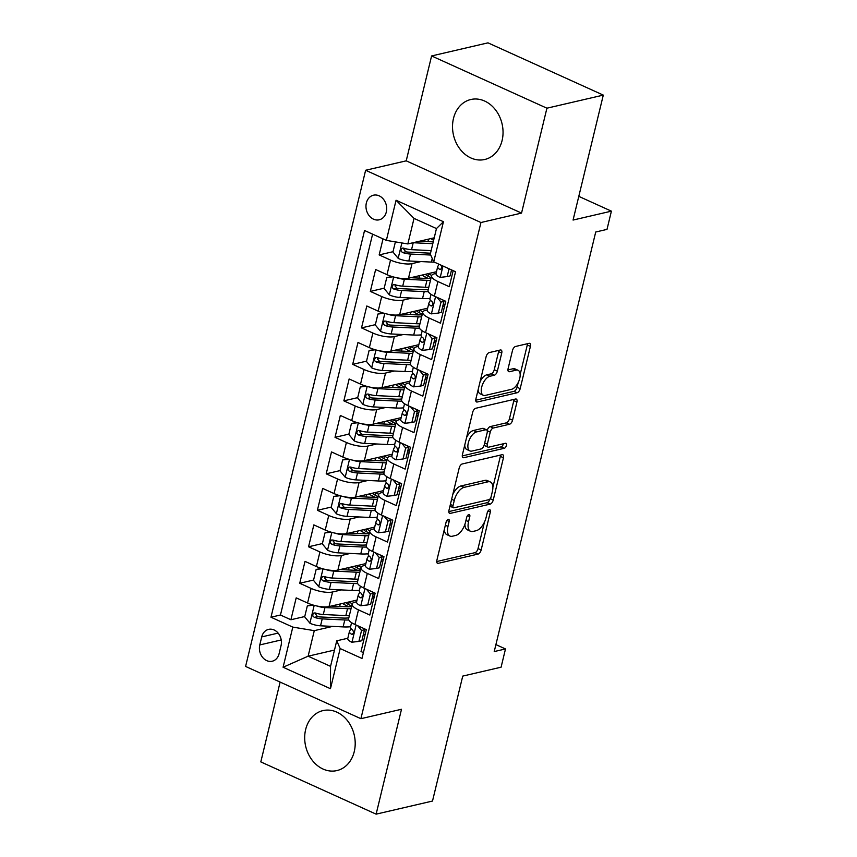 <?xml version="1.0" encoding="UTF-8"?>
<svg xmlns="http://www.w3.org/2000/svg" width="857" height="857" viewBox="0 0 857 857"><rect width="100%" height="100%" fill="white"/><g stroke="black" fill="none" stroke-linecap="round" stroke-linejoin="round"><path stroke-width="1.29" d="M448.232 519.353A2.71 1.35 114.4 0 0 446.079 522.224L436.877 560.264A3.878 1.928 114.4 0 0 437.488 563.285A3.878 1.928 114.4 0 0 438.227 563.338L478.067 554.083A3.878 1.928 114.4 0 0 481.152 549.98L490.354 511.94A2.71 1.35 114.4 0 0 489.925 509.829A2.71 1.35 114.4 0 0 489.411 509.786A2.71 1.35 114.4 0 0 487.258 512.657L486.069 517.574A12.394 6.181 114.4 0 1 476.213 530.687L472.893 531.458A12.394 6.181 114.4 0 1 470.547 531.286A12.394 6.181 114.4 0 1 468.575 521.645L469.765 516.717A2.71 1.35 114.4 0 0 469.336 514.607A2.71 1.35 114.4 0 0 468.822 514.575A2.71 1.35 114.4 0 0 466.669 517.435L465.48 522.363A12.394 6.181 114.4 0 1 455.624 535.464L452.303 536.236A12.394 6.181 114.4 0 1 449.957 536.075A12.394 6.181 114.4 0 1 447.986 526.423L449.175 521.495A2.71 1.35 114.4 0 0 448.747 519.385A2.71 1.35 114.4 0 0 448.232 519.353M453.471 118.491A30.788 24.928 -103.1 0 0 459.941 149.011A30.788 24.928 -103.1 0 0 484.751 159.488A30.788 24.928 -103.1 0 0 502.095 140.516A30.788 24.928 -103.1 0 0 495.614 109.996A30.788 24.928 -103.1 0 0 470.814 99.508A30.788 24.928 -103.1 0 0 453.471 118.491M305.638 729.575A30.788 24.928 -103.1 0 0 312.109 760.105A30.788 24.928 -103.1 0 0 336.908 770.582A30.788 24.928 -103.1 0 0 354.252 751.61A30.788 24.928 -103.1 0 0 347.781 721.08A30.788 24.928 -103.1 0 0 322.982 710.603A30.788 24.928 -103.1 0 0 305.638 729.575M366.357 202.98A12.63 10.23 -103.1 0 0 369.013 215.503A12.63 10.23 -103.1 0 0 379.19 219.81A12.63 10.23 -103.1 0 0 386.303 212.022A12.63 10.23 -103.1 0 0 383.647 199.499A12.63 10.23 -103.1 0 0 373.47 195.203A12.63 10.23 -103.1 0 0 366.357 202.98M501.731 353.063A3.878 1.928 114.4 0 0 501.12 350.042A3.878 1.928 114.4 0 0 500.392 349.988L489.208 352.591A3.878 1.928 114.4 0 0 486.123 356.683L475.903 398.944A3.878 1.928 114.4 0 0 476.524 401.954A3.878 1.928 114.4 0 0 477.253 402.008L517.103 392.752A3.878 1.928 114.4 0 0 520.178 388.66L530.408 346.399A3.878 1.928 114.4 0 0 529.787 343.389A3.878 1.928 114.4 0 0 529.058 343.336L515.55 346.474A3.878 1.928 114.4 0 0 512.475 350.567L508.094 368.649A3.878 1.928 114.4 0 0 508.715 371.659A3.878 1.928 114.4 0 0 509.444 371.713L516.139 370.16A10.359 5.163 114.4 0 1 518.099 370.299A10.359 5.163 114.4 0 1 519.224 380.122A10.359 5.163 114.4 0 1 511.511 389.324L485.276 395.409A10.359 5.163 114.4 0 1 483.316 395.27A10.359 5.163 114.4 0 1 482.191 385.446A10.359 5.163 114.4 0 1 489.904 376.255L494.275 375.237A3.878 1.928 114.4 0 0 497.36 371.145L501.731 353.063L498.613 351.649A3.878 1.928 114.4 0 0 498.785 350.363M280.121 682.086L260.807 761.894L376.127 814.15L432.506 801.049L462.737 676.098L501.088 667.196L505.491 648.953L494.221 651.566L595.722 232.011L607.002 229.397L611.405 211.154L578.796 196.371M546.916 108.196L431.596 55.951L406.218 160.837L521.538 213.093L546.916 108.196L603.296 95.106L573.065 220.056L611.405 211.154M521.538 213.093L480.938 222.52L360.904 718.691L245.595 666.435L365.628 170.264L480.938 222.52M376.127 814.15L401.505 709.264L360.904 718.691M462.266 463.958A3.878 1.928 114.4 0 0 459.181 468.051L448.961 510.311A3.878 1.928 114.4 0 0 449.571 513.322A3.878 1.928 114.4 0 0 450.311 513.375L490.161 504.12A3.878 1.928 114.4 0 0 493.236 500.027L503.455 457.767A3.878 1.928 114.4 0 0 502.845 454.756A3.878 1.928 114.4 0 0 502.116 454.703L462.266 463.958M462.437 454.628L472.657 412.367A3.878 1.928 114.4 0 1 475.731 408.275L515.582 399.019A3.878 1.928 114.4 0 1 516.321 399.073A3.878 1.928 114.4 0 1 516.932 402.083L512.561 420.166A3.878 1.928 114.4 0 1 509.476 424.269L493.311 428.018A3.878 1.928 114.4 0 0 490.236 432.11L487.333 444.108A3.878 1.928 114.4 0 0 487.944 447.129A3.878 1.928 114.4 0 0 488.683 447.183L505.501 443.273A2.71 1.35 114.4 0 1 506.016 443.305A2.71 1.35 114.4 0 1 506.316 445.876A2.71 1.35 114.4 0 1 504.291 448.286L463.776 457.692A3.878 1.928 114.4 0 1 463.048 457.638A3.878 1.928 114.4 0 1 462.437 454.628M431.596 55.951L487.987 42.85L603.296 95.106M383.036 238.878L379.158 254.915L393.009 251.701M405.704 248.755L403.883 249.173M420.883 261.567L412.024 263.624A15.79 4.885 -166.4 0 1 390.535 260.078L387 274.668L375.634 269.516L370.331 291.401L384.182 288.188M396.877 285.231L395.056 285.66M412.056 298.054L403.197 300.111A15.79 4.885 -166.4 0 1 381.708 296.554L378.183 311.145L366.807 305.992L361.504 327.888L375.366 324.664M388.05 321.718L386.228 322.146M403.229 334.53L394.37 336.597A15.79 4.885 -166.4 0 1 372.881 333.041L369.356 347.631L357.98 342.479L352.677 364.364L366.539 361.151M379.223 358.205L377.401 358.622M394.402 371.017L385.543 373.074A15.79 4.885 -166.4 0 1 364.054 369.528L360.529 384.118L349.153 378.965L343.85 400.851L357.712 397.637M370.395 394.681L368.574 395.109M385.575 407.503L376.716 409.56A15.79 4.885 -166.4 0 1 355.227 406.004L351.702 420.594L340.325 415.441L335.023 437.338L348.885 434.113M361.579 431.167L359.747 431.596M376.748 443.98L367.889 446.047A15.79 4.885 -166.4 0 1 346.399 442.491L342.875 457.081L331.498 451.928L326.206 473.814L340.058 470.6M352.752 467.654L350.92 468.072M367.932 480.466L359.062 482.523A15.79 4.885 -166.4 0 1 337.572 478.977L334.048 493.568L322.671 488.415L317.379 510.301L331.231 507.087M343.925 504.13L342.093 504.559M359.104 516.953L350.234 519.01A15.79 4.885 -166.4 0 1 328.756 515.453L325.221 530.044L313.844 524.891L308.552 546.787L322.403 543.563M335.098 540.617L333.266 541.046M350.277 553.429L341.418 555.497A15.79 4.885 -166.4 0 1 319.929 551.94L316.394 566.531L305.017 561.378L299.725 583.263L311.102 588.416A15.79 4.885 13.6 0 0 332.591 591.973L341.45 589.916M326.271 577.104L324.439 577.522M313.576 580.05L299.725 583.263M363.4 652.606L361.022 651.524L366.314 629.638L354.937 624.485A15.79 4.885 13.6 0 1 348.617 618.679L352.152 604.078A15.79 4.885 13.6 0 0 358.472 609.884L369.849 615.047L375.141 593.151L363.764 587.998A15.79 4.885 13.6 0 1 357.444 582.192L360.979 567.602A15.79 4.885 -166.4 0 1 363.85 565.663L365.457 565.288M360.979 567.602A15.79 4.885 -166.4 0 0 367.299 573.408L378.676 578.561L383.968 556.675L372.591 551.512A15.79 4.885 13.6 0 1 366.271 545.705L369.796 531.115A15.79 4.885 -166.4 0 1 372.677 529.176L374.284 528.801M369.796 531.115A15.79 4.885 -166.4 0 0 376.127 536.921L387.503 542.074L392.795 520.188L381.419 515.036A15.79 4.885 13.6 0 1 375.098 509.229L378.623 494.628A15.79 4.885 -166.4 0 1 381.504 492.689L383.111 492.325M378.623 494.628A15.79 4.885 -166.4 0 0 384.954 500.434L396.33 505.598L401.622 483.702L390.246 478.549A15.79 4.885 13.6 0 1 383.925 472.743L387.45 458.152A15.79 4.885 -166.4 0 1 390.331 456.213L391.938 455.838M387.45 458.152A15.79 4.885 -166.4 0 0 393.781 463.958L405.147 469.111L410.449 447.225L399.073 442.062A15.79 4.885 13.6 0 1 392.752 436.256L396.277 421.665A15.79 4.885 -166.4 0 1 399.158 419.726L400.765 419.352M396.277 421.665A15.79 4.885 -166.4 0 0 402.608 427.472L413.974 432.624L419.277 410.739L407.9 405.586A15.79 4.885 13.6 0 1 401.579 399.78L405.104 385.179A15.79 4.885 -166.4 0 1 407.986 383.24L409.592 382.875M405.104 385.179A15.79 4.885 -166.4 0 0 411.424 390.985L422.801 396.148L428.104 374.252L416.727 369.099A15.79 4.885 13.6 0 1 410.396 363.293L413.931 348.703A15.79 4.885 -166.4 0 1 416.813 346.764L418.42 346.389M413.931 348.703A15.79 4.885 -166.4 0 0 420.251 354.509L431.628 359.661L436.931 337.776L425.554 332.612A15.79 4.885 13.6 0 1 419.223 326.806L422.758 312.216A15.79 4.885 -166.4 0 1 425.64 310.277L427.247 309.902M422.758 312.216A15.79 4.885 -166.4 0 0 429.078 318.022L440.455 323.175L445.758 301.289L434.381 296.136A15.79 4.885 13.6 0 1 428.05 290.33L431.585 275.729A15.79 4.885 -166.4 0 1 434.467 273.801L436.074 273.426M387 274.668A15.79 4.885 13.6 0 0 408.489 278.225L436.481 271.723M378.183 311.145A15.79 4.885 13.6 0 0 399.662 314.701L427.654 308.199M443.155 304.599L445.062 304.16M369.356 347.631A15.79 4.885 13.6 0 0 390.835 351.188L418.827 344.685M434.328 341.086L436.234 340.647M360.529 384.118A15.79 4.885 13.6 0 0 382.018 387.675L410 381.172M425.5 377.573L427.407 377.123M351.702 420.594A15.79 4.885 13.6 0 0 373.191 424.151L401.172 417.648M416.673 414.049L418.58 413.61M342.875 457.081A15.79 4.885 13.6 0 0 364.364 460.637L392.345 454.135M407.857 450.536L409.753 450.096M334.048 493.568A15.79 4.885 13.6 0 0 355.537 497.124L383.518 490.622M399.03 487.022L400.926 486.572M325.221 530.044A15.79 4.885 13.6 0 0 346.71 533.6L374.702 527.098M390.203 523.498L392.099 523.059M316.394 566.531A15.79 4.885 13.6 0 0 337.883 570.087L365.875 563.585M381.376 559.985L383.272 559.546M279.103 653.687L281.042 645.664A12.234 9.909 -103.1 0 0 278.471 633.527A12.234 9.909 -103.1 0 0 268.616 629.37A12.234 9.909 -103.1 0 0 261.728 636.912L259.778 644.935A12.234 9.909 -103.1 0 0 262.36 657.062A12.234 9.909 -103.1 0 0 272.215 661.229A12.234 9.909 -103.1 0 0 279.103 653.687M386.357 240.389L396.063 200.249L443.444 221.717L433.728 261.846L430.289 254.1L436.459 228.573L414.027 218.396L407.846 243.934L386.357 240.389L364.546 230.501L270.983 617.222L292.805 627.11L314.283 630.656L332.623 626.403M433.728 261.846L455.549 271.733L361.986 658.455L340.175 648.567L330.459 688.707L283.089 667.239L292.805 627.11M444.644 305.863L442.748 306.303M435.817 342.35L433.921 342.789M426.99 378.826L425.093 379.276M418.162 415.313L416.266 415.752M409.346 451.8L407.439 452.239M400.519 488.276L398.612 488.726M391.692 524.763L389.785 525.202M382.865 561.249L380.958 561.689M372.602 234.154L280.453 615.015L290.898 619.75L296.19 597.865L307.567 603.017A15.79 4.885 13.6 0 0 329.056 606.563L357.048 600.071M372.549 596.472L374.445 596.022M374.038 597.725L372.131 598.175M356.63 601.775L355.023 602.139A15.79 4.885 13.6 0 0 352.152 604.078M431.585 275.729A15.79 4.885 -166.4 0 0 437.906 281.535L449.282 286.699L453.16 270.651M319.929 551.94L308.552 546.787M328.756 515.453L317.379 510.301M337.572 478.977L326.206 473.814M346.399 442.491L335.023 437.338M355.227 406.004L343.85 400.851M364.054 369.528L352.677 364.364M372.881 333.041L361.504 327.888M381.708 296.554L370.331 291.401M390.535 260.078L379.158 254.915M407.846 243.934L434.231 237.807M314.283 630.656L308.113 656.194L330.545 666.36L336.726 640.822L340.175 648.567M334.487 650.067L308.113 656.194L283.089 667.239M365.211 634.212L363.314 634.651M347.803 638.251L336.726 640.822M406.218 160.837L365.628 170.264M505.491 648.953L495.903 644.603M348.563 604.549L349.163 602.064M317.444 613.58L315.622 614.008M304.749 616.537L290.898 619.75M280.453 615.015L270.983 617.222M357.39 568.062L357.99 565.588M366.218 531.586L366.817 529.101M375.045 495.1L375.645 492.614M383.861 458.613L384.461 456.138M392.688 422.137L393.288 419.651M401.515 385.65L402.115 383.165M410.342 349.163L410.942 346.689M419.169 312.687L419.769 310.202M427.997 276.2L428.596 273.715M330.545 666.36L330.459 688.707M396.063 200.249L414.027 218.396M443.444 221.717L436.459 228.573M444.355 529.369A12.394 6.181 114.4 0 0 446.84 534.661L449.957 536.075M464.933 524.227A12.394 6.181 114.4 0 0 467.429 529.872L470.547 531.286M436.716 561.549L474.96 552.669A3.878 1.928 114.4 0 0 478.035 548.576L484.419 522.192M492.871 487.269L500.349 456.363A3.878 1.928 114.4 0 0 500.509 455.078M448.8 511.597L487.044 502.716A3.878 1.928 114.4 0 0 490.054 498.881M453.01 505.651A2.71 1.35 114.4 0 0 453.439 507.762A2.71 1.35 114.4 0 0 453.953 507.805L488.94 499.674A2.71 1.35 114.4 0 0 491.093 496.814L492.347 491.618A12.394 6.181 114.4 0 0 490.375 481.966A12.394 6.181 114.4 0 0 488.04 481.805L464.13 487.354A12.394 6.181 114.4 0 0 454.274 500.456L453.01 505.651L450.375 504.462M449.989 506.048A2.71 1.35 114.4 0 0 450.321 506.348L453.439 507.762M490.375 481.966L487.258 480.552A12.394 6.181 114.4 0 0 484.923 480.391L488.04 481.805M452.807 494.435A12.394 6.181 114.4 0 1 461.012 485.94L484.923 480.391M487.151 430.578A3.878 1.928 114.4 0 1 490.204 426.604L506.358 422.855A3.878 1.928 114.4 0 0 509.444 418.762L513.814 400.669A3.878 1.928 114.4 0 0 513.975 399.394M484.205 444.954A3.878 1.928 114.4 0 0 484.826 445.715L487.944 447.129M462.266 455.913L501.174 446.872A2.71 1.35 114.4 0 0 503.38 443.765M476.546 431.917A10.359 5.163 114.4 0 0 468.822 441.109A10.359 5.163 114.4 0 0 469.947 450.932A10.359 5.163 114.4 0 0 471.907 451.071L481.152 448.929A3.878 1.928 114.4 0 0 484.237 444.826L487.14 432.839A3.878 1.928 114.4 0 0 486.519 429.818A3.878 1.928 114.4 0 0 485.79 429.764L476.546 431.917L473.428 430.503A10.359 5.163 114.4 0 0 466.529 437.67M464.751 445.029A10.359 5.163 114.4 0 0 466.829 449.518L469.947 450.932M486.519 429.818L483.402 428.404A3.878 1.928 114.4 0 0 482.673 428.35L485.79 429.764M473.428 430.503L482.673 428.35M480.102 381.579A10.359 5.163 114.4 0 1 486.787 374.841L491.157 373.823A3.878 1.928 114.4 0 0 494.243 369.731L498.613 351.649M478.131 389.753A10.359 5.163 114.4 0 0 480.199 393.866L483.316 395.27M518.099 370.299L514.982 368.885A10.359 5.163 114.4 0 0 513.022 368.746L516.139 370.16M507.933 369.935L513.022 368.746M520.167 374.413L527.291 344.985A3.878 1.928 114.4 0 0 527.451 343.711M475.742 400.219L513.986 391.338A3.878 1.928 114.4 0 0 517.06 387.246L518.196 382.576M313.544 605.171L307.331 605.888L304.674 616.826L310.03 623.307A10.455 3.235 13.6 0 0 320.55 625.814L343.111 626.906A30.199 9.341 13.6 0 0 350.599 626.735M316.822 605.974A10.455 3.235 13.6 0 0 324.964 607.57L347.524 608.674A30.199 9.341 13.6 0 0 351.016 608.738M331.305 606.049L345.221 606.724A25.067 7.756 13.6 0 0 351.552 606.563M307.331 605.888L312.709 604.924M346.099 602.61A7.306 2.26 13.6 0 0 348.863 604.688A30.199 9.341 13.6 0 1 351.67 606.081M345.521 606.735L345.864 605.342A12.437 3.846 -166.4 0 1 342.596 603.424M349.345 615.669A30.199 9.341 -166.4 0 1 345.842 615.605L323.282 614.501A10.455 3.235 -166.4 0 1 315.387 612.991L313.898 612.98L312.676 614.63L312.934 616.162L314.326 617.361A10.455 3.235 13.6 0 0 322.221 618.883L344.782 619.975A30.199 9.341 13.6 0 0 348.842 620.029M345.864 605.342A25.067 7.756 -166.4 0 1 348.692 606.767M348.81 617.876A25.067 7.756 -166.4 0 1 342.479 618.036L319.918 616.933A5.324 1.65 -166.4 0 1 317.572 616.612L315.601 614.276M352.216 603.874A25.067 7.756 13.6 0 0 348.938 601.946M358.912 641.4L361.836 640.725L364.493 629.777L361.558 630.463L358.912 641.4L351.798 642.225A10.455 3.235 -166.4 0 1 347.76 638.454L349.431 631.523A10.455 3.235 13.6 0 0 351.413 634.169L352.302 634.33M364.118 629.338A25.067 7.756 -166.4 0 1 365.446 629.242M361.558 630.463L357.615 625.696M363.207 628.224L364.493 629.777M351.027 628.588L349.538 631.255A10.455 3.235 13.6 0 0 349.431 631.523M353.127 633.773L351.413 634.169C353.791 633.891 354.145 632.434 352.473 629.799A10.455 3.235 -166.4 0 1 350.492 627.142L351.574 622.664M322.371 568.684L316.158 569.402L313.501 580.35L318.858 586.82A10.455 3.235 13.6 0 0 329.367 589.327L351.938 590.43A30.199 9.341 13.6 0 0 359.415 590.248M325.649 569.498A10.455 3.235 13.6 0 0 333.78 571.083L356.351 572.187A30.199 9.341 13.6 0 0 359.844 572.251M340.133 569.562L354.048 570.237A25.067 7.756 13.6 0 0 360.368 570.076M316.158 569.402L321.536 568.437M354.927 566.123A7.306 2.26 13.6 0 0 357.69 568.202A30.199 9.341 13.6 0 1 360.486 569.594M354.348 570.259L354.691 568.855A12.437 3.846 -166.4 0 1 351.424 566.938M358.172 579.182A30.199 9.341 -166.4 0 1 354.669 579.118L332.109 578.014A10.455 3.235 -166.4 0 1 324.203 576.504L322.725 576.504L321.504 578.143L321.75 579.675L323.153 580.885A10.455 3.235 13.6 0 0 331.048 582.396L353.609 583.499A30.199 9.341 13.6 0 0 357.669 583.553M354.691 568.855A25.067 7.756 -166.4 0 1 357.519 570.28M357.637 581.389A25.067 7.756 -166.4 0 1 351.306 581.549L328.745 580.446A5.324 1.65 -166.4 0 1 326.399 580.125L324.428 577.8M361.033 567.398A25.067 7.756 13.6 0 0 357.765 565.47M331.198 532.197L324.974 532.915L322.328 543.863L327.685 550.333A10.455 3.235 13.6 0 0 338.194 552.851L360.765 553.943A30.199 9.341 13.6 0 0 368.242 553.772M334.476 533.011A10.455 3.235 13.6 0 0 342.607 534.607L365.168 535.7A30.199 9.341 13.6 0 0 368.671 535.764M348.96 533.075L362.865 533.761A25.067 7.756 13.6 0 0 369.196 533.6M324.974 532.915L330.363 531.951M363.754 529.647A7.306 2.26 13.6 0 0 366.507 531.726A30.199 9.341 13.6 0 1 369.313 533.108M363.175 533.772L363.518 532.379A12.437 3.846 -166.4 0 1 360.251 530.462M367 542.695A30.199 9.341 -166.4 0 1 363.497 542.631L340.936 541.538A10.455 3.235 -166.4 0 1 333.03 540.017L331.552 540.017L330.331 541.656L330.577 543.188L331.98 544.399A10.455 3.235 13.6 0 0 339.875 545.909L362.436 547.012A30.199 9.341 13.6 0 0 366.496 547.066M363.518 532.379A25.067 7.756 -166.4 0 1 366.346 533.804M366.464 544.902A25.067 7.756 -166.4 0 1 360.133 545.063L337.572 543.97A5.324 1.65 -166.4 0 1 335.216 543.649L333.255 541.313M369.86 530.912A25.067 7.756 13.6 0 0 366.592 528.983M340.025 495.721L333.802 496.439L331.156 507.387L336.512 513.857A10.455 3.235 13.6 0 0 347.021 516.364L369.581 517.457A30.199 9.341 13.6 0 0 377.069 517.285M343.303 496.524A10.455 3.235 13.6 0 0 351.434 498.121L373.995 499.224A30.199 9.341 13.6 0 0 377.498 499.288M357.787 496.599L371.692 497.274A25.067 7.756 13.6 0 0 378.023 497.114M333.802 496.439L339.19 495.475M372.581 493.161A7.306 2.26 13.6 0 0 375.334 495.239A30.199 9.341 13.6 0 1 378.141 496.632M372.002 497.285L372.345 495.892A12.437 3.846 -166.4 0 1 369.067 493.975M375.827 506.219A30.199 9.341 -166.4 0 1 372.324 506.155L349.763 505.052A10.455 3.235 -166.4 0 1 341.857 503.541L340.379 503.53L339.158 505.18L339.404 506.712L340.797 507.912A10.455 3.235 13.6 0 0 348.703 509.433L371.263 510.526A30.199 9.341 13.6 0 0 375.323 510.579M372.345 495.892A25.067 7.756 -166.4 0 1 375.173 497.317M375.291 508.426A25.067 7.756 -166.4 0 1 368.96 508.587L346.399 507.483A5.324 1.65 -166.4 0 1 344.043 507.162L342.082 504.827M378.687 494.425A25.067 7.756 13.6 0 0 375.42 492.496M348.853 459.234L342.629 459.952L339.983 470.9L345.339 477.37A10.455 3.235 13.6 0 0 355.848 479.877L378.408 480.981A30.199 9.341 13.6 0 0 385.896 480.798M352.131 460.048A10.455 3.235 13.6 0 0 360.261 461.634L382.822 462.737A30.199 9.341 13.6 0 0 386.325 462.801M366.614 460.113L380.519 460.787A25.067 7.756 13.6 0 0 386.85 460.627M342.629 459.952L348.006 458.988M381.408 456.674A7.306 2.26 13.6 0 0 384.161 458.752A30.199 9.341 13.6 0 1 386.968 460.145M380.829 460.809L381.172 459.406A12.437 3.846 -166.4 0 1 377.894 457.488M384.654 469.732A30.199 9.341 -166.4 0 1 381.151 469.668L358.59 468.565A10.455 3.235 -166.4 0 1 350.684 467.054L349.206 467.054L347.985 468.693L348.231 470.225L349.624 471.436A10.455 3.235 13.6 0 0 357.53 472.946L380.09 474.05A30.199 9.341 13.6 0 0 384.15 474.103M381.172 459.406A25.067 7.756 -166.4 0 1 384 460.83M384.118 471.939A25.067 7.756 -166.4 0 1 377.787 472.1L355.227 470.996A5.324 1.65 -166.4 0 1 352.87 470.675L350.909 468.351M387.514 457.949A25.067 7.756 13.6 0 0 384.247 456.02M367.739 604.924L370.663 604.239L373.309 593.29L370.385 593.976L367.739 604.924L360.615 605.749A10.455 3.235 -166.4 0 1 356.587 601.968L358.258 595.037A10.455 3.235 13.6 0 0 360.24 597.693L361.129 597.854M372.945 592.851A25.067 7.756 -166.4 0 1 374.273 592.755M370.385 593.976L366.442 589.209M372.034 591.748L373.309 593.29M359.854 592.112L358.365 594.779A10.455 3.235 13.6 0 0 358.258 595.037M361.954 597.286L360.24 597.693C362.618 597.404 362.972 595.947 361.3 593.312A10.455 3.235 -166.4 0 1 359.319 590.655L360.401 586.177M376.566 568.437L379.49 567.763L382.136 556.814L379.212 557.489L376.566 568.437L369.442 569.262A10.455 3.235 -166.4 0 1 365.414 565.481L367.085 558.55A10.455 3.235 13.6 0 0 369.067 561.206L369.945 561.367M381.772 556.375A25.067 7.756 -166.4 0 1 383.1 556.279M379.212 557.489L375.27 552.733M380.862 555.261L382.136 556.814M368.681 555.625L367.192 558.293A10.455 3.235 13.6 0 0 367.085 558.55M370.781 560.81L369.067 561.206C371.445 560.928 371.799 559.46 370.128 556.825A10.455 3.235 -166.4 0 1 368.146 554.179L369.228 549.701M385.382 531.951L388.317 531.276L390.963 520.328L388.039 521.013L385.382 531.951L378.269 532.775A10.455 3.235 -166.4 0 1 374.241 529.005L375.912 522.074A10.455 3.235 13.6 0 0 377.894 524.72L378.773 524.88M390.599 519.888A25.067 7.756 -166.4 0 1 391.928 519.792M388.039 521.013L384.097 516.246M389.689 518.774L390.963 520.328M377.508 519.138L376.019 521.806A10.455 3.235 13.6 0 0 375.912 522.074M379.608 524.323L377.894 524.72C380.272 524.441 380.626 522.984 378.944 520.349A10.455 3.235 -166.4 0 1 376.973 517.692L378.055 513.214M394.209 495.475L397.145 494.789L399.791 483.851L396.866 484.526L394.209 495.475L387.096 496.299A10.455 3.235 -166.4 0 1 383.068 492.518L384.739 485.587A10.455 3.235 13.6 0 0 386.711 488.244L387.6 488.404M399.426 483.402A25.067 7.756 -166.4 0 1 400.755 483.316M396.866 484.526L392.924 479.759M398.505 482.298L399.791 483.851M386.336 482.662L384.847 485.33A10.455 3.235 13.6 0 0 384.739 485.587M388.435 487.837L386.711 488.244C389.099 487.954 389.453 486.497 387.771 483.862A10.455 3.235 -166.4 0 1 385.8 481.206L386.882 476.728M357.669 422.747L351.456 423.465L348.81 434.413L354.166 440.884A10.455 3.235 13.6 0 0 364.675 443.401L387.235 444.494A30.199 9.341 13.6 0 0 394.723 444.322M360.958 423.562A10.455 3.235 13.6 0 0 369.088 425.158L391.649 426.25A30.199 9.341 13.6 0 0 395.152 426.315M375.441 423.626L389.346 424.311A25.067 7.756 13.6 0 0 395.677 424.151M351.456 423.465L356.833 422.501M390.235 420.198A7.306 2.26 13.6 0 0 392.988 422.276A30.199 9.341 13.6 0 1 395.795 423.658M389.656 424.322L389.999 422.93A12.437 3.846 -166.4 0 1 386.721 421.012M393.481 433.246A30.199 9.341 -166.4 0 1 389.978 433.181L367.417 432.089A10.455 3.235 -166.4 0 1 359.512 430.568L358.033 430.568L356.812 432.207L357.058 433.738L358.451 434.949A10.455 3.235 13.6 0 0 366.357 436.47L388.917 437.563A30.199 9.341 13.6 0 0 392.977 437.616M389.999 422.93A25.067 7.756 -166.4 0 1 392.827 424.354M392.945 435.452A25.067 7.756 -166.4 0 1 386.614 435.613L364.054 434.52A5.324 1.65 -166.4 0 1 361.697 434.199L359.736 431.864M396.341 421.462A25.067 7.756 13.6 0 0 393.074 419.534M403.036 458.988L405.972 458.313L408.618 447.365L405.682 448.04L403.036 458.988L395.923 459.813A10.455 3.235 -166.4 0 1 391.885 456.031L393.567 449.1A10.455 3.235 13.6 0 0 395.538 451.757L396.427 451.918M408.253 446.925A25.067 7.756 -166.4 0 1 409.582 446.829M405.682 448.04L401.751 443.283M407.332 445.811L408.618 447.365M395.163 446.176L393.674 448.843A10.455 3.235 13.6 0 0 393.567 449.1M397.262 451.36L395.538 451.757C397.927 451.478 398.28 450.011 396.598 447.375A10.455 3.235 -166.4 0 1 394.627 444.729L395.709 440.252M366.496 386.271L360.283 386.989L357.637 397.937L362.993 404.408A10.455 3.235 13.6 0 0 373.502 406.914L396.063 408.007A30.199 9.341 13.6 0 0 403.551 407.836M369.785 387.085A10.455 3.235 13.6 0 0 377.916 388.671L400.476 389.774A30.199 9.341 13.6 0 0 403.979 389.839M384.268 387.15L398.173 387.825A25.067 7.756 13.6 0 0 404.504 387.664M360.283 386.989L365.66 386.025M399.062 383.711A7.306 2.26 13.6 0 0 401.815 385.789A30.199 9.341 13.6 0 1 404.622 387.182M398.484 387.835L398.816 386.443A12.437 3.846 -166.4 0 1 395.548 384.525M402.297 396.77A30.199 9.341 -166.4 0 1 398.805 396.705L376.234 395.602A10.455 3.235 -166.4 0 1 368.339 394.091L366.86 394.081L365.628 395.73L365.885 397.262L367.278 398.473A10.455 3.235 13.6 0 0 375.184 399.983L397.744 401.076A30.199 9.341 13.6 0 0 401.804 401.13M398.816 386.443A25.067 7.756 -166.4 0 1 401.654 387.867M401.772 398.976A25.067 7.756 -166.4 0 1 395.441 399.137L372.881 398.034A5.324 1.65 -166.4 0 1 370.524 397.712L368.564 395.377M405.168 384.986A25.067 7.756 13.6 0 0 401.901 383.047M411.863 422.501L414.799 421.826L417.445 410.878L414.509 411.564L411.863 422.501L404.75 423.326A10.455 3.235 -166.4 0 1 400.712 419.555L402.394 412.624A10.455 3.235 13.6 0 0 404.365 415.27L405.254 415.431M417.08 410.439A25.067 7.756 -166.4 0 1 418.409 410.342M414.509 411.564L410.578 406.796M416.159 409.325L417.445 410.878M403.99 409.689L402.501 412.356A10.455 3.235 13.6 0 0 402.394 412.624M406.089 414.874L404.365 415.27C406.754 414.992 407.107 413.535 405.425 410.899A10.455 3.235 -166.4 0 1 403.454 408.243L404.536 403.765M375.323 349.785L369.11 350.502L366.464 361.45L371.809 367.921A10.455 3.235 13.6 0 0 382.329 370.428L404.89 371.531A30.199 9.341 13.6 0 0 412.378 371.349M378.612 350.599A10.455 3.235 13.6 0 0 386.743 352.184L409.303 353.288A30.199 9.341 13.6 0 0 412.806 353.352M393.095 350.663L407 351.338A25.067 7.756 13.6 0 0 413.331 351.177M369.11 350.502L374.488 349.538M407.878 347.224A7.306 2.26 13.6 0 0 410.642 349.302A30.199 9.341 13.6 0 1 413.449 350.695M407.311 351.359L407.643 349.956A12.437 3.846 -166.4 0 1 404.375 348.038M411.124 360.283A30.199 9.341 -166.4 0 1 407.632 360.219L385.061 359.126A10.455 3.235 -166.4 0 1 377.166 357.605L375.687 357.605L374.455 359.244L374.713 360.776L376.105 361.986A10.455 3.235 13.6 0 0 384.011 363.497L406.572 364.6A30.199 9.341 13.6 0 0 410.632 364.654M407.643 349.956A25.067 7.756 -166.4 0 1 410.482 351.381M410.599 362.49A25.067 7.756 -166.4 0 1 404.268 362.65L381.708 361.558A5.324 1.65 -166.4 0 1 379.351 361.226L377.391 358.901M413.995 348.499A25.067 7.756 13.6 0 0 410.717 346.571M420.691 386.025L423.626 385.339L426.272 374.402L423.337 375.077L420.691 386.025L413.577 386.85A10.455 3.235 -166.4 0 1 409.539 383.068L411.221 376.137A10.455 3.235 13.6 0 0 413.192 378.794L414.081 378.955M425.908 373.952A25.067 7.756 -166.4 0 1 427.236 373.866M423.337 375.077L419.405 370.31M424.986 372.849L426.272 374.402M412.806 373.213L411.317 375.88A10.455 3.235 13.6 0 0 411.221 376.137M414.917 378.387L413.192 378.794C415.581 378.505 415.934 377.048 414.252 374.413A10.455 3.235 -166.4 0 1 412.281 371.756L413.363 367.278M384.15 313.298L377.937 314.026L375.291 324.964L380.637 331.434A10.455 3.235 13.6 0 0 391.156 333.951L413.717 335.044A30.199 9.341 13.6 0 0 421.205 334.873M387.428 314.112A10.455 3.235 13.6 0 0 395.57 315.708L418.13 316.801A30.199 9.341 13.6 0 0 421.633 316.865M401.912 314.176L415.827 314.862A25.067 7.756 13.6 0 0 422.158 314.701M377.937 314.026L383.315 313.051M416.706 310.748A7.306 2.26 13.6 0 0 419.469 312.826A30.199 9.341 13.6 0 1 422.276 314.208M416.138 314.873L416.47 313.48A12.437 3.846 -166.4 0 1 413.203 311.562M419.951 323.807A30.199 9.341 -166.4 0 1 416.448 323.732L393.888 322.639A10.455 3.235 -166.4 0 1 385.993 321.129L384.504 321.118L383.283 322.757L383.54 324.289L384.932 325.499A10.455 3.235 13.6 0 0 392.827 327.02L415.399 328.113A30.199 9.341 13.6 0 0 419.459 328.167M416.47 313.48A25.067 7.756 -166.4 0 1 419.309 314.905M419.416 326.003A25.067 7.756 -166.4 0 1 413.095 326.163L390.524 325.071A5.324 1.65 -166.4 0 1 388.178 324.749L386.218 322.414M422.822 312.012A25.067 7.756 13.6 0 0 419.544 310.084M429.518 349.538L432.453 348.863L435.099 337.915L432.164 338.59L429.518 349.538L422.405 350.363A10.455 3.235 -166.4 0 1 418.366 346.582L420.048 339.651A10.455 3.235 13.6 0 0 422.019 342.307L422.908 342.468M434.735 337.476A25.067 7.756 -166.4 0 1 436.063 337.379M432.164 338.59L428.221 333.834M433.813 336.362L435.099 337.915M421.633 336.726L420.144 339.393A10.455 3.235 13.6 0 0 420.048 339.651M423.744 341.911L422.019 342.307C424.408 342.029 424.761 340.561 423.079 337.926A10.455 3.235 -166.4 0 1 421.108 335.28L422.19 330.802M392.977 276.822L386.764 277.539L384.118 288.488L389.464 294.958A10.455 3.235 13.6 0 0 399.983 297.465L422.544 298.557A30.199 9.341 13.6 0 0 430.032 298.386M396.255 277.636A10.455 3.235 13.6 0 0 404.397 279.221L426.957 280.325A30.199 9.341 13.6 0 0 430.46 280.389M410.739 277.7L424.654 278.375A25.067 7.756 13.6 0 0 430.985 278.214M386.764 277.539L392.142 276.575M425.533 274.261A7.306 2.26 13.6 0 0 428.296 276.34A30.199 9.341 13.6 0 1 431.103 277.732M424.965 278.386L425.297 276.993A12.437 3.846 -166.4 0 1 422.03 275.076M428.779 287.32A30.199 9.341 -166.4 0 1 425.276 287.256L402.715 286.152A10.455 3.235 -166.4 0 1 394.82 284.642L393.331 284.631L392.11 286.281L392.367 287.813L393.759 289.023A10.455 3.235 13.6 0 0 401.654 290.534L424.215 291.626A30.199 9.341 13.6 0 0 428.286 291.68M425.297 276.993A25.067 7.756 -166.4 0 1 428.136 278.418M428.243 289.527A25.067 7.756 -166.4 0 1 421.912 289.687L399.351 288.584A5.324 1.65 -166.4 0 1 397.005 288.263L395.045 285.938M431.649 275.536A25.067 7.756 13.6 0 0 428.371 273.597M438.345 313.051L441.28 312.377L443.926 301.428L440.991 302.114L438.345 313.051L431.232 313.876A10.455 3.235 -166.4 0 1 427.193 310.105L428.875 303.174A10.455 3.235 13.6 0 0 430.846 305.82L431.735 305.981M443.562 300.989A25.067 7.756 -166.4 0 1 444.879 300.893M440.991 302.114L437.049 297.347M442.64 299.875L443.926 301.428M430.46 300.239L428.971 302.907A10.455 3.235 13.6 0 0 428.875 303.174M432.571 305.424L430.846 305.82C433.235 305.542 433.588 304.085 431.907 301.45A10.455 3.235 -166.4 0 1 429.935 298.793L431.017 294.315M395.388 241.878L392.945 252.001L398.291 258.471A10.455 3.235 13.6 0 0 408.81 260.978L431.371 262.081A30.199 9.341 13.6 0 0 434.392 262.146M413.042 242.735A10.455 3.235 13.6 0 0 413.224 242.735L432.806 243.688M419.566 241.213L433.246 241.878M433.631 240.271A12.437 3.846 -166.4 0 1 430.857 238.589M431.125 250.63L411.542 249.676A10.455 3.235 -166.4 0 1 403.647 248.155L402.158 248.155L400.937 249.794L401.194 251.326L402.586 252.536A10.455 3.235 13.6 0 0 410.482 254.047L430.696 255.032M430.503 253.19L408.178 252.108A5.324 1.65 -166.4 0 1 405.832 251.787L403.872 249.451M449.057 268.798L447.172 276.575L440.059 277.4A10.455 3.235 -166.4 0 1 436.02 273.619L437.702 266.688A10.455 3.235 13.6 0 0 439.673 269.344L440.562 269.505M447.172 276.575L450.107 275.89L451.543 269.923M439.02 264.245L437.798 266.431A10.455 3.235 13.6 0 0 437.702 266.688M441.398 268.937L439.673 269.344C442.062 269.055 442.416 267.598 440.734 264.963M412.024 263.624L408.489 278.225M403.197 300.111L399.662 314.701M394.37 336.597L390.835 351.188M385.543 373.074L382.018 387.675M376.716 409.56L373.191 424.151M367.889 446.047L364.364 460.637M359.062 482.523L355.537 497.124M350.234 519.01L346.71 533.6M341.418 555.497L337.883 570.087M332.591 591.973L329.056 606.563M358.472 609.884L354.937 624.485M437.906 281.535L434.381 296.136M429.078 318.022L425.554 332.612M420.251 354.509L416.727 369.099M411.424 390.985L407.9 405.586M402.608 427.472L399.073 442.062M393.781 463.958L390.246 478.549M384.954 500.434L381.419 515.036M376.127 536.921L372.591 551.512M367.299 573.408L363.764 587.998M311.102 588.416L307.567 603.017M281.225 639.954L259.778 644.935M278.129 633.098L261.728 636.912M445.351 525.234L447.986 526.423M467.472 515.678L469.765 516.717M465.94 520.445L468.575 521.645M488.051 510.89L490.354 511.94M478.035 548.576L481.152 549.98M474.96 552.669L478.067 554.083M436.963 562.77L438.227 563.338M446.883 520.456L449.175 521.495M500.349 456.363L503.455 457.767M490.225 498.667L493.236 500.027M487.044 502.716L490.161 504.12M449.057 512.807L450.311 513.375M461.012 485.94L464.13 487.354M451.628 499.267L454.274 500.456M513.814 400.669L516.932 402.083M509.444 418.762L512.561 420.166M506.358 422.855L509.476 424.269M490.204 426.604L493.311 428.018M487.205 430.739L490.236 432.11M484.698 442.919L487.333 444.108M501.174 446.872L504.291 448.286M462.523 457.124L463.776 457.692M494.243 369.731L497.36 371.145M491.157 373.823L494.275 375.237M486.787 374.841L489.904 376.255M508.19 371.145L509.444 371.713M527.291 344.985L530.408 346.399M517.06 387.246L520.178 388.66M513.986 391.338L517.103 392.752M475.999 401.44L477.253 402.008M314.198 605.353L309.891 623.146M347.053 602.385L346.796 603.446M344.782 619.975L343.111 626.906M347.524 608.674L345.842 615.605M322.221 618.883L320.55 625.814M324.964 607.57L323.282 614.501M317.572 616.612L314.326 617.361M351.97 642.204L356.126 625.021M323.025 568.866L318.718 586.659M355.88 565.909L355.623 566.97M353.609 583.499L351.938 590.43M356.351 572.187L354.669 579.118M331.048 582.396L329.367 589.327M333.78 571.083L332.109 578.014M326.399 580.125L323.153 580.885M331.852 532.379L327.545 550.173M364.707 529.422L364.45 530.483M362.436 547.012L360.765 553.943M365.168 535.7L363.497 542.631M339.875 545.909L338.194 552.851M342.607 534.607L340.936 541.538M335.216 543.649L331.98 544.399M340.679 495.903L336.373 513.697M373.534 492.936L373.277 493.996M371.263 510.526L369.581 517.457M373.995 499.224L372.324 506.155M348.703 509.433L347.021 516.364M351.434 498.121L349.763 505.052M344.043 507.162L340.797 507.912M349.506 459.416L345.2 477.21M382.361 456.46L382.104 457.52M380.09 474.05L378.408 480.981M382.822 462.737L381.151 469.668M357.53 472.946L355.848 479.877M360.261 461.634L358.59 468.565M352.87 470.675L349.624 471.436M360.797 605.728L364.953 588.534M369.624 569.241L373.781 552.058M378.451 532.754L382.608 515.571M387.278 496.278L391.435 479.084M358.333 422.93L354.027 440.723M391.188 419.973L390.931 421.033M388.917 437.563L387.235 444.494M391.649 426.25L389.978 433.181M366.357 436.47L364.675 443.401M369.088 425.158L367.417 432.089M361.697 434.199L358.451 434.949M396.105 459.791L400.262 442.608M367.16 386.453L362.854 404.247M400.015 383.486L399.758 384.547M397.744 401.076L396.063 408.007M400.476 389.774L398.805 396.705M375.184 399.983L373.502 406.914M377.916 388.671L376.234 395.602M370.524 397.712L367.278 398.473M404.933 423.304L409.089 406.122M375.987 349.967L371.681 367.76M408.843 347.01L408.585 348.071M406.572 364.6L404.89 371.531M409.303 353.288L407.632 360.219M384.011 363.497L382.329 370.428M386.743 352.184L385.061 359.126M379.351 361.226L376.105 361.986M413.749 386.828L417.916 369.635M384.814 313.48L380.508 331.273M417.67 310.523L417.413 311.584M415.399 328.113L413.717 335.044M418.13 316.801L416.448 323.732M392.827 327.02L391.156 333.951M395.57 315.708L393.888 322.639M388.178 324.749L384.932 325.499M422.576 350.342L426.743 333.159M393.642 277.004L389.335 294.797M426.497 274.036L426.24 275.097M424.215 291.626L422.544 298.557M426.957 280.325L425.276 287.256M401.654 290.534L399.983 297.465M404.397 279.221L402.715 286.152M397.005 288.263L393.759 289.023M431.403 313.855L435.56 296.672M401.879 242.949L398.162 258.311M432.239 258.493L431.371 262.081M410.482 254.047L408.81 260.978M413.224 242.735L411.542 249.676M405.832 251.787L402.586 252.536M440.23 277.379L442.973 266.045M340.283 603.96L339.683 606.456M349.11 567.473L348.51 569.969M357.937 530.997L357.337 533.483M366.764 494.51L366.153 497.006M375.591 458.024L374.98 460.52M384.418 421.548L383.807 424.033M393.234 385.061L392.635 387.557M402.062 348.574L401.462 351.07M410.889 312.098L410.289 314.583M419.716 275.611L419.116 278.107M428.543 239.124L427.943 241.62"/></g></svg>

